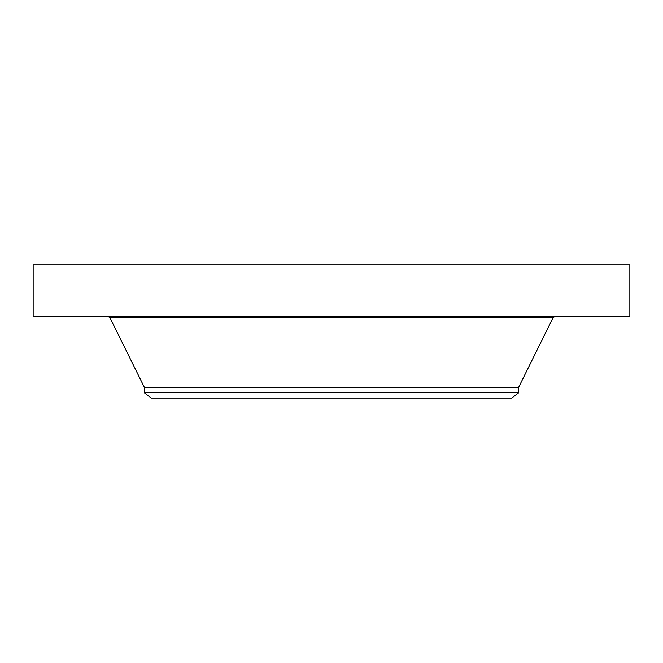 <?xml version="1.0" encoding="UTF-8"?>
<svg xmlns="http://www.w3.org/2000/svg" width="663" height="663" viewBox="0 0 663 663"><rect width="100%" height="100%" fill="white"/><g stroke="black" fill="none" stroke-linecap="round" stroke-linejoin="round"><path stroke-width="0.99" d="M33.15 264.927L629.85 264.927L629.85 316.176L33.15 316.176L33.15 264.927M144.302 392.753L518.698 392.753L511.77 398.073L151.23 398.073L144.302 392.753L144.302 387.225L518.698 387.225L553.025 317.734L555.544 316.176M144.302 387.225L109.975 317.734L553.025 317.734M518.698 392.753L518.698 387.225M109.975 317.734L107.456 316.176"/></g></svg>
